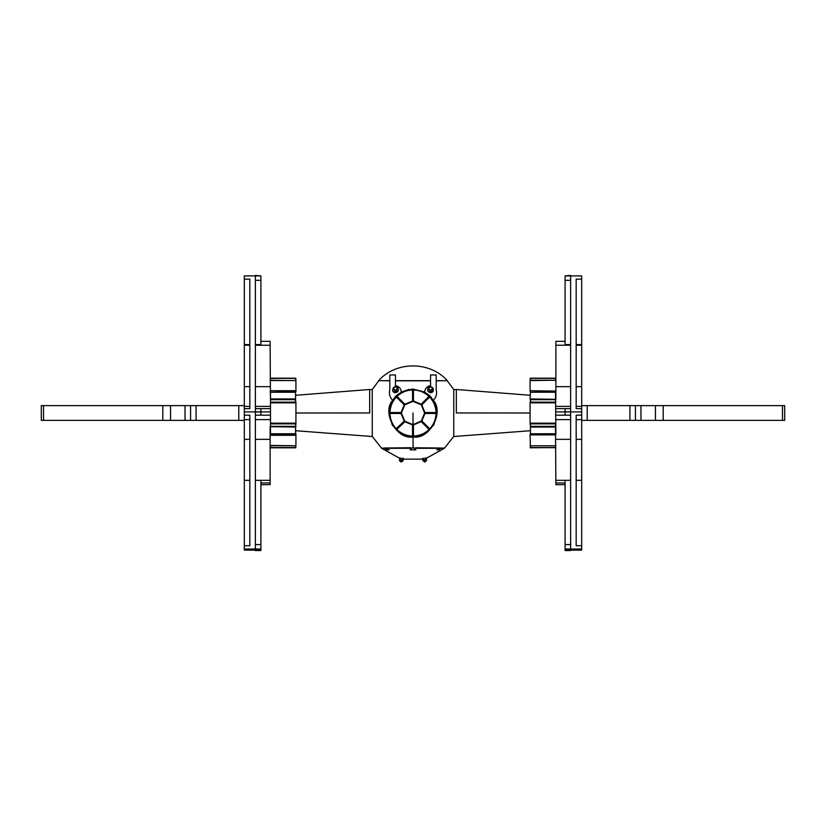 <?xml version="1.0" encoding="UTF-8"?>
<svg xmlns="http://www.w3.org/2000/svg" width="826" height="826" viewBox="0 0 826 826"><rect width="100%" height="100%" fill="white"/><g stroke="black" fill="none" stroke-linecap="round" stroke-linejoin="round"><path stroke-width="1.24" d="M587.224 420.372L587.224 405.628L581.69 405.628L581.69 420.372L784.7 420.372L784.7 405.628L782.48 405.628L782.48 420.372M587.224 405.628L629.908 405.628L629.908 420.372M640.966 420.372L640.966 405.628L629.908 405.628M640.966 405.628L655.441 405.628L655.441 420.372M663.195 420.372L663.195 405.628L655.441 405.628M663.195 405.628L782.48 405.628M635.431 420.372L635.431 405.628M570.632 549.466L565.098 549.466L570.632 549.011L570.632 550.126L581.69 550.095L581.69 420.372M238.776 405.628L238.776 420.372L244.31 420.372L244.31 405.628L41.3 405.628L41.3 420.372L43.52 420.372L43.52 405.628M238.776 420.372L196.092 420.372L196.092 405.628M185.034 405.628L185.034 420.372L196.092 420.372M185.034 420.372L170.559 420.372L170.559 405.628M162.805 405.628L162.805 420.372L170.559 420.372M162.805 420.372L43.52 420.372M190.569 405.628L190.569 420.372M244.31 405.628L244.31 275.905L260.902 275.874L255.368 275.44M255.368 549.466L260.902 549.466L255.368 549.011L255.368 550.126L244.31 550.095L244.31 420.372M401.106 390.522L401.302 392.082L392.701 400.259C389.758 397.285 388.788 393.775 389.8 389.717L389.8 374.952L395.437 374.952L395.437 385.618L396.088 385.711M395.437 385.618C399.01 386.3 400.961 388.457 401.302 392.082L413 389.036L424.698 392.082L424.894 390.522M396.779 392.35L393.393 391.844M393.145 391.576L392.732 390.894M392.67 390.729L394.343 386.981L395.272 386.774M396.573 387.002L397.471 387.58M397.533 387.642L398.38 389.511M398.369 390.006L398.235 390.677M397.987 391.204L397.42 391.906M395.437 386.774L393.382 387.6L395.437 392.67C397.925 392.133 398.772 390.657 397.998 388.241C394.529 383.192 389.335 392.185 395.437 392.67L397.512 387.621L396.604 387.012M430.563 380.672L395.437 380.672M389.8 380.672L378.618 380.672C395.602 361.344 429.437 360.683 447.382 380.662L436.2 380.672M395.437 380.807L430.563 380.807M429.912 385.711L430.563 385.618C426.99 386.3 425.039 388.457 424.698 392.082L433.299 400.259C436.242 397.285 437.212 393.775 436.2 389.717L436.2 374.952L430.563 374.952L430.563 385.618M421.301 421.043L424.626 413L421.219 404.781L413 401.374L404.781 404.781L401.374 413L404.781 421.219L413 424.626L421.301 421.043L413 424.626L404.781 421.219L401.374 413L404.781 404.781L413 401.374L421.219 404.781L424.626 413L421.301 421.043M438.678 447.919L439.225 447.991L438.606 447.991L438.007 449.84L438.606 447.991L415.922 447.785M387.446 448.301L410.099 448.301L410.078 447.744L387.394 447.991L388.003 449.84L386.785 447.991L387.322 447.919M396.48 429.066L396.48 429.066C392.34 424.688 390.161 419.484 389.955 413.465L401.064 413.465L404.234 421.105L396.16 428.725M432.607 391.844L430.563 392.67L427.94 391.08M427.765 390.677L427.631 390.006M427.62 389.511L428.467 387.642M428.529 387.58L429.427 387.002M430.738 386.774L431.471 386.919M433.113 388.241L432.855 391.576M429.396 387.012L428.498 387.611L430.563 392.67C428.075 392.133 427.228 390.657 428.002 388.241C431.471 383.192 436.665 392.185 430.563 392.67L432.618 387.611L430.563 386.774M413 436.964C396.676 440.01 381.447 412.453 392.701 400.259L389.036 413.506L392.247 424.987L400.228 433.278L413 436.964L425.772 433.278L433.753 424.987L436.964 413.506L433.299 400.259C444.553 412.453 429.324 440.01 413 436.964L413.176 448.126M411.286 389.098L424.698 392.082M401.302 392.082L409.087 389.356M436.2 380.807L447.382 380.672M378.618 380.672L389.8 380.807M414.848 447.991L410.078 447.991L411.823 449.829M440.155 448.126L441.063 447.991M441.414 448.126C445.173 448.126 445.173 448.126 441.414 448.126C445.173 448.126 445.173 448.126 441.404 448.126C445.173 448.126 445.173 448.126 441.414 448.126M384.586 448.126C380.827 448.126 380.827 448.126 384.586 448.126C380.827 448.126 380.827 448.126 384.596 448.126C380.827 448.126 380.827 448.126 384.586 448.126M384.937 447.991L386.785 447.991M410.078 447.991L411.152 447.991M378.742 380.807L372.237 389.583L372.237 436.417L369.676 436.417M426.433 458.244L444.326 448.301L453.763 436.417L453.763 389.583L456.324 389.583M441.611 447.991L438.007 449.84M389.294 449.84L386.909 449.84L384.389 447.991M387.518 448.126L410.078 448.126L387.518 448.126M436.706 449.84L439.639 449.84M386.361 449.84L386.919 449.84M415.901 448.301L438.554 448.301M415.922 449.84L410.078 449.84M384.544 448.301C380.745 448.301 380.745 448.301 384.544 448.301M441.456 448.301C445.255 448.301 445.255 448.301 441.456 448.301M422.86 458.812L426.257 457.914L424.709 460.64L422.86 458.812L422.86 460.65L423.211 459.906M403.14 458.812L401.291 460.64L399.743 457.914L403.14 458.812L403.14 460.65L403.14 458.172M414.084 449.84L415.922 447.991M410.078 447.744L411.42 448.002M402.789 459.906L403.14 460.65L401.291 462.013L399.454 460.65L399.743 457.914M422.86 458.172L422.86 460.65L424.709 462.013L426.546 460.65L426.257 457.914M413 436.51C428.684 439.329 443.645 413.423 433.361 401.25C427.961 386.248 398.039 386.248 392.639 401.25C382.355 413.423 397.316 439.329 413 436.51L413 413M576.166 549.032L576.166 550.075L576.166 549.032L581.69 549.032L570.632 549.011L570.632 275.905L581.69 275.905L581.69 279.147L576.166 279.147L576.166 408.643L581.69 408.643M576.166 345.216L581.69 345.216L581.69 279.147M576.166 386.661L581.69 386.661L581.69 345.216M581.69 405.628L581.69 386.661M576.166 406.392L581.69 406.392M581.69 545.707L576.166 545.707L576.166 415.179L581.69 415.179M576.166 415.179L576.166 419.608L581.69 419.608M576.166 439.339L581.69 439.339M576.166 480.319L581.69 480.319M576.166 550.075L581.69 550.075M570.632 411.906L581.69 411.906M570.632 275.905L565.098 275.925L570.632 275.874M570.632 408.643L565.098 408.643L565.098 411.864L570.632 411.864M570.632 411.957L565.098 411.864M565.098 411.957L565.098 415.179L570.632 415.179M570.632 275.44L565.098 275.874M555.516 402.138L555.32 402.84L530.633 402.84L530.437 402.138L555.516 402.138L555.516 399.66L530.437 399.66L530.437 398.958L555.877 399.33L555.877 345.216L565.098 345.216L565.098 280.334L570.632 280.334M565.098 275.925L565.098 280.334M565.098 548.939L565.098 550.126M555.516 434.899L530.437 434.899L555.516 434.899L555.516 434.177L530.437 433.774L555.877 433.753L555.516 392.226L530.437 392.226L555.516 391.823L555.516 391.101L530.633 390.719L555.516 391.101M565.098 484.676L555.877 484.676L555.516 427.042L530.437 427.042L530.437 426.34L555.516 426.34L555.516 423.862L530.437 423.862L530.633 423.16L555.32 423.16L555.516 423.862M555.877 345.216L555.877 341.324L565.098 341.324M565.098 549.032L565.098 480.319L570.632 480.319M565.098 345.216L570.632 345.216M555.877 386.661L570.632 386.661M555.877 406.392L570.632 406.392M555.877 408.643L565.098 408.643M555.877 411.906L565.098 411.906M555.877 415.179L565.098 415.179M555.877 419.608L570.632 419.608M555.877 439.339L570.632 439.339M555.877 480.319L565.098 480.319M555.877 482.973L565.098 482.973M530.437 423.862L530.437 426.34L530.633 423.16M530.437 427.042L530.437 433.774L530.437 427.042M555.516 426.34L555.516 427.042L555.516 426.34M555.32 423.16L555.877 424.151M555.877 434.486L555.32 435.281M530.633 402.84L530.437 399.66L530.437 402.138M530.437 392.226L530.075 399.33L530.437 392.226M555.32 390.719L555.877 391.514M555.877 401.849L555.32 402.84M530.437 380.228L555.516 380.228L530.633 380.559L530.437 378.184L555.516 378.184L530.437 378.184M555.516 380.228L555.516 378.184M555.877 380.352L555.32 380.559M530.633 380.559L530.075 378.587M530.437 445.772L555.516 445.772L530.437 445.772L530.437 447.516L555.516 447.516L530.437 447.816L530.075 434.486M530.075 401.849L530.075 424.151M530.075 380.352L530.075 391.514M530.633 445.441L530.075 445.648M555.32 445.441L555.877 445.648M555.516 447.816L555.516 445.772M244.31 408.643L249.834 408.643L249.834 279.147L244.31 279.147M249.834 345.216L244.31 345.216M249.834 386.661L244.31 386.661M249.834 406.392L244.31 406.392M244.31 545.707L249.834 545.707L249.834 415.179L244.31 415.179M249.834 415.179L249.834 419.608L244.31 419.608M249.834 439.339L244.31 439.339M249.834 480.319L244.31 480.319M249.834 549.032L249.834 550.075L249.834 549.032L244.31 549.032L260.902 548.991L260.902 480.319L255.368 480.319M249.834 550.075L244.31 550.075M255.368 548.991L255.368 411.906L244.31 411.906M255.368 411.906L255.368 275.874L260.902 275.874M255.368 415.179L260.902 415.179L260.902 408.643L255.368 408.643M270.123 391.514L270.68 390.719L295.563 391.101L295.563 391.823L270.123 392.247L295.563 392.226L295.563 398.958L270.484 398.958L270.484 399.66L295.563 399.66L295.563 398.958L295.367 402.84L295.563 402.138L270.484 402.138L270.123 345.216L260.902 345.216L260.902 275.925M260.902 550.126L260.902 548.939M260.902 345.216L255.368 345.216M260.902 484.676L270.123 484.676L270.123 426.67L295.563 427.042L295.563 426.34L270.484 426.34L270.484 423.862L295.563 423.862L295.367 423.16L295.925 426.67L295.563 423.862M295.563 434.899L270.484 434.899L270.484 434.177L295.563 434.177L295.367 435.281L295.925 434.486L295.925 433.753L270.484 433.774L270.484 391.101M270.123 345.216L270.123 341.324L260.902 341.324M270.123 386.661L255.368 386.661M270.123 406.392L255.368 406.392M270.123 408.643L260.902 408.643M270.123 411.906L260.902 411.906M270.123 415.179L260.902 415.179M270.123 419.608L255.368 419.608M270.123 439.339L255.368 439.339M270.123 480.319L260.902 480.319M270.123 482.973L260.902 482.973M270.68 423.16L295.367 423.16M295.367 435.281L270.68 435.281M295.563 427.042L295.563 434.177L295.563 427.042M295.563 391.101L295.563 402.138M270.68 390.719L295.367 390.719M295.367 402.84L270.68 402.84M270.484 380.228L270.484 378.484L295.563 378.184L295.925 380.352L295.367 380.559L270.123 380.352M295.367 380.559L270.68 380.559M295.925 378.587L295.563 380.228M295.563 378.184L270.484 378.184M270.68 445.441L295.563 445.772L270.123 445.648M295.367 445.441L295.925 445.648L295.925 434.486M295.925 380.352L295.925 391.514M295.563 445.772L295.563 447.516L270.484 447.516L270.484 445.772M270.484 447.816L295.563 447.816L295.925 445.648M295.925 401.849L295.925 424.151M530.075 413L456.324 412.948L456.324 389.49L456.324 413M456.324 389.49L530.075 395.262M295.925 413L369.676 412.948L369.676 389.49L369.676 413M369.676 389.49L295.925 395.262M404.874 421.766L412.535 424.936L412.535 436.045C406.444 435.829 401.199 433.609 396.8 429.386L404.874 421.766M421.115 404.234L413.465 401.064L413.465 389.955C419.432 390.161 424.605 392.298 428.962 396.377L421.115 404.234M412.535 401.064L404.885 404.234L397.038 396.377C401.395 392.298 406.568 390.161 412.535 389.955L412.535 401.064M421.838 420.94L424.936 413.465L436.045 413.465C435.849 419.36 433.743 424.481 429.747 428.828L421.838 420.94M413.465 424.936L421.188 421.59L429.107 429.489C424.719 433.65 419.505 435.839 413.465 436.045L413.465 424.936M424.936 412.535L421.766 404.885L429.623 397.038C433.702 401.395 435.839 406.568 436.045 412.535L424.936 412.535M404.234 404.885L401.064 412.535L389.955 412.535C390.161 406.568 392.298 401.395 396.377 397.038L404.234 404.885M430.563 389.717C430.563 393.496 430.563 393.496 430.563 389.717M576.166 344.597L581.69 344.597M565.098 344.597L570.632 344.597M565.098 544.582L570.632 544.582M570.632 548.991L565.098 548.991M249.834 344.597L244.31 344.597M255.368 411.864L260.902 411.864M260.902 411.957L255.368 411.957M255.368 280.334L260.902 280.334M260.902 544.582L255.368 544.582M260.902 344.597L255.368 344.597M395.437 389.717C395.437 393.496 395.437 393.496 395.437 389.717M430.563 392.649C434.373 390.295 434.239 388.354 430.17 386.816C426.897 389.738 427.032 391.679 430.563 392.649M447.258 380.807L453.763 389.583M399.567 458.244L381.674 448.301L372.237 436.417M403.14 459.153L422.86 459.153M399.454 458.213L399.794 459.906M426.546 458.213L426.206 459.906M570.632 550.56L565.098 550.56M530.075 378.339L555.877 378.339M530.075 447.661L555.877 447.661M255.368 550.56L260.902 550.56M270.123 378.339L295.925 378.339M270.123 447.661L295.925 447.661M453.763 436.417L456.324 436.417M456.324 436.324L530.075 430.749M372.237 389.583L369.676 389.583M295.925 430.749L369.676 436.324M395.437 392.649C399.247 390.295 399.123 388.354 395.045 386.816C391.772 389.738 391.906 391.679 395.437 392.649"/></g></svg>
